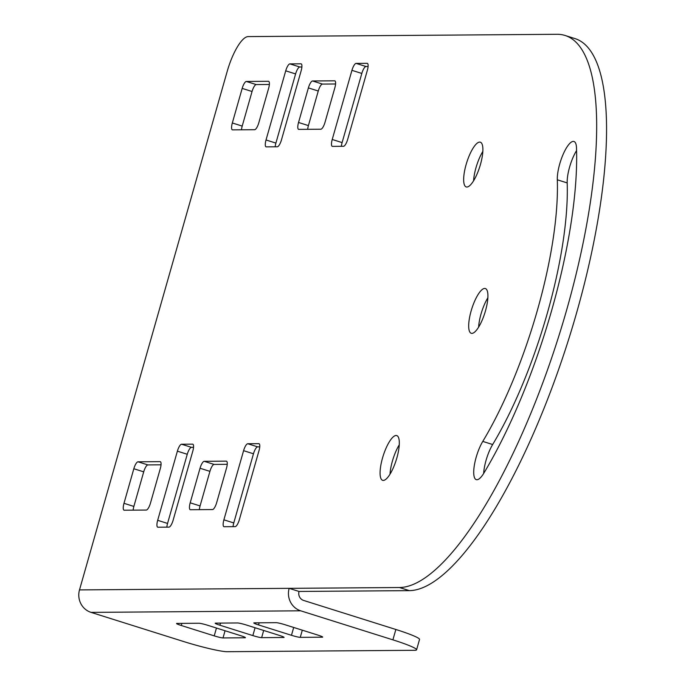 <?xml version="1.0" encoding="UTF-8"?>
<svg xmlns="http://www.w3.org/2000/svg" width="686" height="686" viewBox="0 0 686 686"><rect width="100%" height="100%" fill="white"/><g stroke="black" fill="none" stroke-linecap="round" stroke-linejoin="round"><path stroke-width="1.03" d="M471.128 310.964A23.461 6.851 -72.5 0 0 471.256 333.293A23.461 6.851 -72.5 0 0 485.474 310.861A23.461 6.851 -72.5 0 0 485.345 288.532A23.461 6.851 -72.5 0 0 471.128 310.964M487.857 297.801A23.461 6.851 -72.5 0 0 481.006 314.077A23.461 6.851 -72.5 0 0 478.622 327.136M466.103 164.614A23.461 6.851 -72.5 0 0 466.223 186.944A23.461 6.851 -72.5 0 0 480.44 164.511A23.461 6.851 -72.5 0 0 480.32 142.182A23.461 6.851 -72.5 0 0 466.103 164.614M482.833 151.452A23.461 6.851 -72.5 0 0 475.981 167.727A23.461 6.851 -72.5 0 0 473.589 180.787M551.681 310.364A240.049 70.135 -72.5 0 0 576.506 147.936A23.461 6.851 -72.5 0 0 573.95 141.488A23.461 6.851 -72.5 0 0 563.137 154.35A23.461 6.851 -72.5 0 0 557.306 179.801A193.126 56.423 107.5 0 1 537.335 310.475A193.126 56.423 107.5 0 1 482.781 441.407A23.461 6.851 -72.5 0 0 474.412 464.928A23.461 6.851 -72.5 0 0 476.281 479.643A23.461 6.851 -72.5 0 0 483.87 473.117A240.049 70.135 -72.5 0 0 551.681 310.364M576.583 150.568A23.461 6.851 -72.5 0 0 567.185 182.905A193.126 56.423 107.5 0 1 547.214 313.588A193.126 56.423 107.5 0 1 492.659 444.519A23.461 6.851 -72.5 0 0 483.647 473.486M382.522 458.008A23.461 6.851 -72.5 0 0 382.651 480.337A23.461 6.851 -72.5 0 0 396.868 457.905A23.461 6.851 -72.5 0 0 396.748 435.576A23.461 6.851 -72.5 0 0 382.522 458.008M399.252 444.845A23.461 6.851 -72.5 0 0 392.401 461.121A23.461 6.851 -72.5 0 0 390.017 474.18M79.499 589.9A18.05 17.184 -90.4 0 0 91.041 612.375L183.239 641.41A36.101 3.241 -164.1 0 0 227.203 651.7L414.79 650.302A36.101 3.241 -164.1 0 0 416.582 649.822A36.101 3.241 -164.1 0 0 392.898 639.849L300.7 610.814A18.05 17.184 89.6 0 1 289.158 588.348L299.036 591.452L409.388 590.637A288.789 84.378 -72.5 0 0 576.454 313.365A288.789 84.378 -72.5 0 0 574.919 38.57L565.041 35.466A288.789 84.378 -72.5 0 0 557.092 34.3L248.126 36.598A36.101 10.547 -72.5 0 0 227.238 71.258L79.499 589.9L399.509 587.525A288.789 84.378 -72.5 0 0 566.576 310.252A288.789 84.378 -72.5 0 0 565.041 35.466M307.697 129.311A7.22 2.109 107.5 0 1 308.417 125.589L318.261 91.015A7.22 2.109 107.5 0 1 322.437 84.086L335.583 83.984M341.396 146.315A7.22 2.109 107.5 0 1 342.108 142.594L361.814 73.436A7.22 2.109 107.5 0 1 365.99 66.508L368.09 66.491M233.051 526.659A7.22 2.109 107.5 0 1 233.772 522.938L253.468 453.78A7.22 2.109 107.5 0 1 257.644 446.852L259.754 446.835M241.489 129.808A7.22 2.109 107.5 0 1 242.209 126.087L252.054 91.504A7.22 2.109 107.5 0 1 256.23 84.575L269.375 84.481M166.844 527.148A7.22 2.109 107.5 0 1 167.556 523.427L187.261 454.278A7.22 2.109 107.5 0 1 191.437 447.341L193.538 447.323M133.153 510.144A7.22 2.109 107.5 0 1 133.864 506.422L143.708 471.848A7.22 2.109 107.5 0 1 147.893 464.919L161.03 464.816M199.36 509.655A7.22 2.109 107.5 0 1 200.072 505.934L209.925 471.359A7.22 2.109 107.5 0 1 214.101 464.422L227.238 464.328M275.189 146.804A7.22 2.109 107.5 0 1 275.901 143.082L295.597 73.934A7.22 2.109 107.5 0 1 299.782 66.996L301.883 66.988M334.871 87.705A7.22 2.109 -72.5 0 0 334.828 80.837A7.22 2.109 -72.5 0 0 334.631 80.811L312.559 80.974A7.22 2.109 -72.5 0 0 308.383 87.902L298.539 122.477A7.22 2.109 -72.5 0 0 298.573 129.354A7.22 2.109 -72.5 0 0 298.77 129.38L320.842 129.217A7.22 2.109 -72.5 0 0 325.018 122.288L334.871 87.705M367.379 70.212A7.22 2.109 -72.5 0 0 367.344 63.344A7.22 2.109 -72.5 0 0 367.139 63.318L356.111 63.395A7.22 2.109 -72.5 0 0 351.935 70.332L332.23 139.481A7.22 2.109 -72.5 0 0 332.273 146.35A7.22 2.109 -72.5 0 0 332.47 146.384L343.506 146.298A7.22 2.109 -72.5 0 0 347.682 139.369L367.379 70.212M259.034 450.556A7.22 2.109 -72.5 0 0 258.999 443.688A7.22 2.109 -72.5 0 0 258.802 443.653L247.766 443.739A7.22 2.109 -72.5 0 0 243.59 450.668L223.893 519.825A7.22 2.109 -72.5 0 0 223.928 526.694A7.22 2.109 -72.5 0 0 224.125 526.719L235.161 526.642A7.22 2.109 -72.5 0 0 239.337 519.705L259.034 450.556M268.663 88.202A7.22 2.109 -72.5 0 0 268.62 81.334A7.22 2.109 -72.5 0 0 268.423 81.3L246.351 81.463A7.22 2.109 -72.5 0 0 242.175 88.4L232.331 122.974A7.22 2.109 -72.5 0 0 232.365 129.843A7.22 2.109 -72.5 0 0 232.563 129.868L254.635 129.705A7.22 2.109 -72.5 0 0 258.811 122.777L268.663 88.202M192.826 451.045A7.22 2.109 -72.5 0 0 192.792 444.176A7.22 2.109 -72.5 0 0 192.595 444.151L181.558 444.228A7.22 2.109 -72.5 0 0 177.382 451.165L157.677 520.314A7.22 2.109 -72.5 0 0 157.72 527.182A7.22 2.109 -72.5 0 0 157.917 527.217L168.953 527.131A7.22 2.109 -72.5 0 0 173.129 520.202L192.826 451.045M123.986 503.318A7.22 2.109 -72.5 0 0 124.02 510.187A7.22 2.109 -72.5 0 0 124.217 510.213L146.29 510.05A7.22 2.109 -72.5 0 0 150.466 503.121L160.318 468.538A7.22 2.109 -72.5 0 0 160.275 461.669A7.22 2.109 -72.5 0 0 160.078 461.644L138.006 461.807A7.22 2.109 -72.5 0 0 133.83 468.735L123.986 503.318L133.864 506.422M226.526 468.049A7.22 2.109 -72.5 0 0 226.483 461.181A7.22 2.109 -72.5 0 0 226.286 461.146L204.222 461.318A7.22 2.109 -72.5 0 0 200.038 468.246L190.194 502.821A7.22 2.109 -72.5 0 0 190.228 509.689A7.22 2.109 -72.5 0 0 190.434 509.724L212.497 509.561A7.22 2.109 -72.5 0 0 216.673 502.624L226.526 468.049M301.171 70.709A7.22 2.109 -72.5 0 0 301.137 63.832A7.22 2.109 -72.5 0 0 300.931 63.807L289.904 63.892A7.22 2.109 -72.5 0 0 285.719 70.821L266.022 139.978A7.22 2.109 -72.5 0 0 266.065 146.847A7.22 2.109 -72.5 0 0 266.262 146.873L277.298 146.787A7.22 2.109 -72.5 0 0 281.474 139.858L301.171 70.709M299.036 591.452A7.22 6.877 89.6 0 0 303.649 600.447L395.856 629.482A36.101 3.241 15.9 0 1 419.532 639.455L416.582 649.822M302.303 630.177L300.262 637.354L322.326 637.191A7.22 0.652 15.9 0 0 322.686 637.097A7.22 0.652 15.9 0 0 317.952 635.107L285.024 624.732A7.22 0.652 15.9 0 0 276.226 622.674L254.163 622.837A7.22 0.652 15.9 0 0 253.803 622.939A7.22 0.652 15.9 0 0 258.536 624.929L291.464 635.296L293.694 627.467M300.262 637.354A7.22 0.652 15.9 0 1 291.464 635.296M225.059 630.751L223.019 637.929L245.082 637.766A7.22 0.652 15.9 0 0 245.442 637.671A7.22 0.652 15.9 0 0 240.709 635.682L207.781 625.306A7.22 0.652 15.9 0 0 198.983 623.248L176.919 623.411A7.22 0.652 15.9 0 0 176.559 623.514A7.22 0.652 15.9 0 0 181.293 625.503L214.221 635.871L216.459 628.042M223.019 637.929A7.22 0.652 15.9 0 1 214.221 635.871M220.523 623.094L219.914 625.22L252.842 635.588L255.081 627.75M219.914 625.22A7.22 0.652 15.9 0 1 215.181 623.222A7.22 0.652 15.9 0 1 215.541 623.128L237.605 622.965A7.22 0.652 15.9 0 1 246.403 625.023L279.331 635.39A7.22 0.652 15.9 0 1 284.064 637.388A7.22 0.652 15.9 0 1 283.704 637.483L283.815 637.114M263.681 630.46L261.64 637.646L283.704 637.483M261.64 637.646A7.22 0.652 15.9 0 1 252.842 635.588M492.659 444.519L482.781 441.407M409.388 590.637L399.509 587.525M567.185 182.905L557.306 179.801M289.904 63.892L299.782 66.996M285.719 70.821L295.597 73.934M266.022 139.978L275.901 143.082M204.222 461.318L214.101 464.422M200.038 468.246L209.925 471.359M190.194 502.821L200.072 505.934M138.006 461.807L147.893 464.919M133.83 468.735L143.708 471.848M181.558 444.228L191.437 447.341M177.382 451.165L187.261 454.278M157.677 520.314L167.556 523.427M246.351 81.463L256.23 84.575M242.175 88.4L252.054 91.504M232.331 122.974L242.209 126.087M247.766 443.739L257.644 446.852M243.59 450.668L253.468 453.78M223.893 519.825L233.772 522.938M356.111 63.395L365.99 66.508M351.935 70.332L361.814 73.436M332.23 139.481L342.108 142.594M312.559 80.974L322.437 84.086M308.383 87.902L318.261 91.015M298.539 122.477L308.417 125.589M91.041 612.375L300.7 610.814M392.898 639.849L395.856 629.482M181.901 623.377L181.293 625.503M259.145 622.802L258.536 624.929"/></g></svg>
